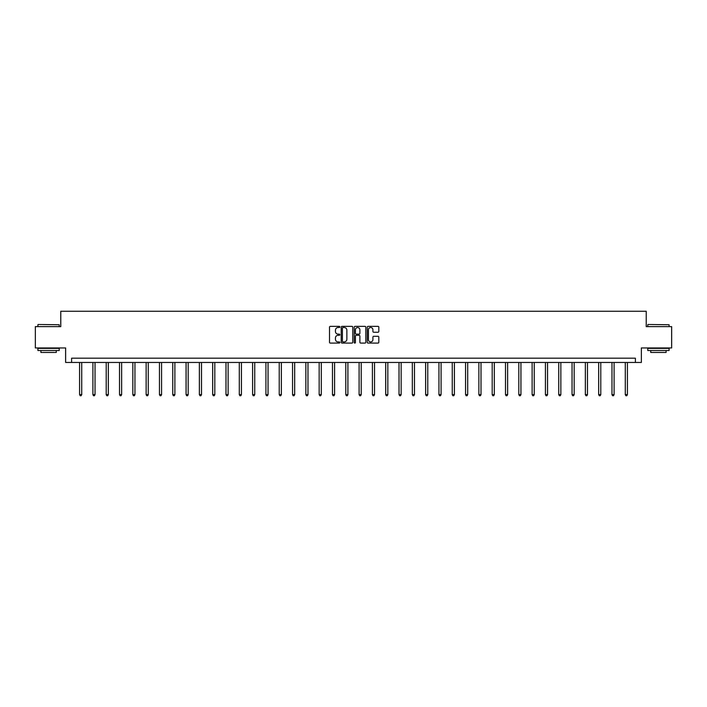 <?xml version="1.0" encoding="UTF-8"?>
<svg xmlns="http://www.w3.org/2000/svg" width="707" height="707" viewBox="0 0 707 707"><rect width="100%" height="100%" fill="white"/><g stroke="black" fill="none" stroke-linecap="round" stroke-linejoin="round"><path stroke-width="1.06" d="M339.846 326.934A0.583 0.583 0 0 0 339.263 326.351L330.363 326.351A0.84 0.84 0 0 0 329.524 327.182L329.524 342.259A0.84 0.84 0 0 0 330.363 343.098L339.263 343.098A0.583 0.583 0 0 0 339.846 342.506A0.583 0.583 0 0 0 339.263 341.923L338.114 341.923A2.678 2.678 0 0 1 335.436 339.245L335.436 337.99A2.678 2.678 0 0 1 338.114 335.304L339.263 335.304A0.583 0.583 0 0 0 339.846 334.72A0.583 0.583 0 0 0 339.263 334.137L338.114 334.137A2.678 2.678 0 0 1 335.436 331.459L335.436 330.196A2.678 2.678 0 0 1 338.114 327.518L339.263 327.518A0.583 0.583 0 0 0 339.846 326.934M377.971 332.255A0.84 0.84 0 0 0 378.811 331.415L378.811 327.182A0.84 0.84 0 0 0 377.971 326.351L368.091 326.351A0.84 0.84 0 0 0 367.251 327.182L367.251 342.259A0.84 0.84 0 0 0 368.091 343.098L377.971 343.098A0.84 0.84 0 0 0 378.811 342.259L378.811 337.151A0.84 0.84 0 0 0 377.971 336.311L373.747 336.311A0.84 0.84 0 0 0 372.907 337.151L372.907 339.687A2.236 2.236 0 0 1 370.671 341.923A2.236 2.236 0 0 1 368.427 339.687L368.427 329.762A2.236 2.236 0 0 1 370.671 327.518A2.236 2.236 0 0 1 372.907 329.762L372.907 331.415A0.84 0.84 0 0 0 373.747 332.255L377.971 332.255M635.39 362.452L641.364 362.452L641.364 347.95L671.65 347.95L671.65 326.616L646.225 326.616L646.225 311.257L60.775 311.257L60.775 326.616L35.35 326.616L35.35 347.95L65.636 347.95L65.636 362.452L635.39 362.452L635.39 358.184L71.61 358.184L71.61 362.452M352.766 327.182A0.84 0.84 0 0 0 351.927 326.351L342.047 326.351A0.84 0.84 0 0 0 341.207 327.182L341.207 342.259A0.84 0.84 0 0 0 342.047 343.098L351.927 343.098A0.84 0.84 0 0 0 352.766 342.259L352.766 327.182M355.073 326.351L364.953 326.351A0.84 0.84 0 0 1 365.793 327.182L365.793 342.259A0.84 0.84 0 0 1 364.953 343.098L360.72 343.098A0.84 0.84 0 0 1 359.89 342.259L359.89 336.143A0.84 0.84 0 0 0 359.05 335.304L356.24 335.304A0.84 0.84 0 0 0 355.409 336.143L355.409 342.506A0.583 0.583 0 0 1 354.817 343.098A0.583 0.583 0 0 1 354.234 342.506L354.234 327.182A0.84 0.84 0 0 1 355.073 326.351M342.966 327.518A0.583 0.583 0 0 0 342.382 328.11L342.382 341.34A0.583 0.583 0 0 0 342.966 341.923L344.185 341.923A2.678 2.678 0 0 0 346.863 339.245L346.863 330.196A2.678 2.678 0 0 0 344.185 327.518L342.966 327.518M359.89 329.798A2.236 2.236 0 0 0 357.645 327.562A2.236 2.236 0 0 0 355.409 329.798L355.409 333.297A0.84 0.84 0 0 0 356.24 334.137L359.05 334.137A0.84 0.84 0 0 0 359.89 333.297L359.89 329.798M79.591 362.452L79.591 394.63L81.72 394.63L81.72 362.452M81.72 394.63L81.084 395.743L80.227 395.743L79.591 394.63M38.169 324.486L59.238 324.743L38.169 324.486M48.571 350.504L37.913 350.504L37.913 348.374L59.238 348.374L59.238 350.504L48.571 350.504M56.251 350.504L56.251 352.466L40.9 352.466L40.9 350.504M648.019 324.486L669.087 324.743L648.019 324.486M658.429 350.504L647.762 350.504L647.762 348.374L669.087 348.374L669.087 350.504L658.429 350.504M666.1 350.504L666.1 352.466L650.749 352.466L650.749 350.504M92.9 362.452L92.9 394.63L95.03 394.63L95.03 362.452M95.03 394.63L94.393 395.743L93.536 395.743L92.9 394.63M106.209 362.452L106.209 394.63L108.339 394.63L108.339 362.452M108.339 394.63L107.703 395.743L106.845 395.743L106.209 394.63M119.518 362.452L119.518 394.63L121.648 394.63L121.648 362.452M121.648 394.63L121.012 395.743L120.155 395.743L119.518 394.63M132.828 362.452L132.828 394.63L134.957 394.63L134.957 362.452M134.957 394.63L134.321 395.743L133.464 395.743L132.828 394.63M146.137 362.452L146.137 394.63L148.267 394.63L148.267 362.452M148.267 394.63L147.63 395.743L146.773 395.743L146.137 394.63M159.446 362.452L159.446 394.63L161.576 394.63L161.576 362.452M161.576 394.63L160.94 395.743L160.082 395.743L159.446 394.63M172.755 362.452L172.755 394.63L174.885 394.63L174.885 362.452M174.885 394.63L174.249 395.743L173.392 395.743L172.755 394.63M186.065 362.452L186.065 394.63L188.195 394.63L188.195 362.452M188.195 394.63L187.558 395.743L186.701 395.743L186.065 394.63M199.374 362.452L199.374 394.63L201.504 394.63L201.504 362.452M201.504 394.63L200.868 395.743L200.01 395.743L199.374 394.63M212.683 362.452L212.683 394.63L214.813 394.63L214.813 362.452M214.813 394.63L214.177 395.743L213.32 395.743L212.683 394.63M225.993 362.452L225.993 394.63L228.122 394.63L228.122 362.452M228.122 394.63L227.486 395.743L226.629 395.743L225.993 394.63M239.302 362.452L239.302 394.63L241.432 394.63L241.432 362.452M241.432 394.63L240.795 395.743L239.938 395.743L239.302 394.63M252.611 362.452L252.611 394.63L254.741 394.63L254.741 362.452M254.741 394.63L254.105 395.743L253.247 395.743L252.611 394.63M265.92 362.452L265.92 394.63L268.05 394.63L268.05 362.452M268.05 394.63L267.414 395.743L266.566 395.743L265.92 394.63M279.23 362.452L279.23 394.63L281.359 394.63L281.359 362.452M281.359 394.63L280.723 395.743L279.875 395.743L279.23 394.63M292.539 362.452L292.539 394.63L294.678 394.63L294.678 362.452M294.678 394.63L294.032 395.743L293.184 395.743L292.539 394.63M305.848 362.452L305.848 394.63L307.987 394.63L307.987 362.452M307.987 394.63L307.342 395.743L306.493 395.743L305.848 394.63M319.157 362.452L319.157 394.63L321.296 394.63L321.296 362.452M321.296 394.63L320.651 395.743L319.803 395.743L319.157 394.63M332.467 362.452L332.467 394.63L334.605 394.63L334.605 362.452M334.605 394.63L333.96 395.743L333.112 395.743L332.467 394.63M345.776 362.452L345.776 394.63L347.915 394.63L347.915 362.452M347.915 394.63L347.27 395.743L346.421 395.743L345.776 394.63M359.085 362.452L359.085 394.63L361.224 394.63L361.224 362.452M361.224 394.63L360.579 395.743L359.73 395.743L359.085 394.63M372.395 362.452L372.395 394.63L374.533 394.63L374.533 362.452M374.533 394.63L373.888 395.743L373.04 395.743L372.395 394.63M385.704 362.452L385.704 394.63L387.843 394.63L387.843 362.452M387.843 394.63L387.197 395.743L386.349 395.743L385.704 394.63M399.013 362.452L399.013 394.63L401.152 394.63L401.152 362.452M401.152 394.63L400.507 395.743L399.658 395.743L399.013 394.63M412.322 362.452L412.322 394.63L414.461 394.63L414.461 362.452M414.461 394.63L413.816 395.743L412.968 395.743L412.322 394.63M425.641 362.452L425.641 394.63L427.77 394.63L427.77 362.452M427.77 394.63L427.125 395.743L426.277 395.743L425.641 394.63M438.95 362.452L438.95 394.63L441.08 394.63L441.08 362.452M441.08 394.63L440.434 395.743L439.586 395.743L438.95 394.63M452.259 362.452L452.259 394.63L454.389 394.63L454.389 362.452M454.389 394.63L453.753 395.743L452.895 395.743L452.259 394.63M465.568 362.452L465.568 394.63L467.698 394.63L467.698 362.452M467.698 394.63L467.062 395.743L466.205 395.743L465.568 394.63M478.878 362.452L478.878 394.63L481.007 394.63L481.007 362.452M481.007 394.63L480.371 395.743L479.514 395.743L478.878 394.63M492.187 362.452L492.187 394.63L494.317 394.63L494.317 362.452M494.317 394.63L493.68 395.743L492.823 395.743L492.187 394.63M505.496 362.452L505.496 394.63L507.626 394.63L507.626 362.452M507.626 394.63L506.99 395.743L506.132 395.743L505.496 394.63M518.805 362.452L518.805 394.63L520.935 394.63L520.935 362.452M520.935 394.63L520.299 395.743L519.442 395.743L518.805 394.63M532.115 362.452L532.115 394.63L534.245 394.63L534.245 362.452M534.245 394.63L533.608 395.743L532.751 395.743L532.115 394.63M545.424 362.452L545.424 394.63L547.554 394.63L547.554 362.452M547.554 394.63L546.918 395.743L546.06 395.743L545.424 394.63M558.733 362.452L558.733 394.63L560.863 394.63L560.863 362.452M560.863 394.63L560.227 395.743L559.37 395.743L558.733 394.63M572.043 362.452L572.043 394.63L574.172 394.63L574.172 362.452M574.172 394.63L573.536 395.743L572.679 395.743L572.043 394.63M585.352 362.452L585.352 394.63L587.482 394.63L587.482 362.452M587.482 394.63L586.845 395.743L585.988 395.743L585.352 394.63M598.661 362.452L598.661 394.63L600.791 394.63L600.791 362.452M600.791 394.63L600.155 395.743L599.297 395.743L598.661 394.63M611.97 362.452L611.97 394.63L614.1 394.63L614.1 362.452M614.1 394.63L613.464 395.743L612.607 395.743L611.97 394.63M625.28 362.452L625.28 394.63L627.409 394.63L627.409 362.452M627.409 394.63L626.773 395.743L625.916 395.743L625.28 394.63M37.913 326.616L37.913 324.743M59.238 326.616L59.238 324.743M647.762 326.616L647.762 324.743M669.087 326.616L669.087 324.743"/></g></svg>
